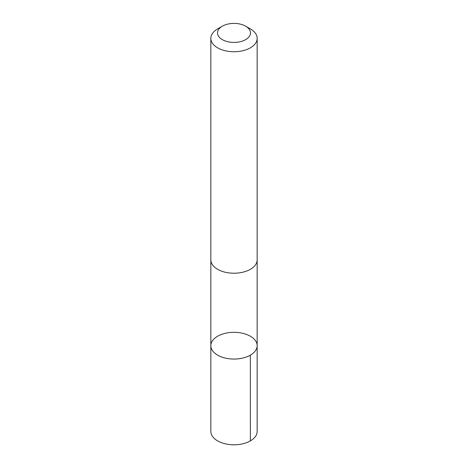 <?xml version="1.0" encoding="UTF-8"?>
<svg xmlns="http://www.w3.org/2000/svg" width="468" height="468" viewBox="0 0 468 468"><rect width="100%" height="100%" fill="white"/><g stroke="black" fill="none" stroke-linecap="round" stroke-linejoin="round"><path stroke-width="0.7" d="M227.29 332.888A23.16 13.373 180 0 1 257.16 345.682A23.16 13.373 180 0 1 234 359.055A23.16 13.373 180 0 1 210.84 345.682A23.16 13.373 180 0 1 227.29 332.888M210.84 431.426A23.16 13.373 0 0 0 240.71 444.226A23.16 13.373 0 0 0 257.16 431.426L257.16 345.682A23.16 13.373 180 0 1 234 359.055A23.16 13.373 180 0 1 210.84 345.682L210.84 431.426M222.347 26.185L217.62 28.917A23.16 13.373 0 0 0 210.84 38.37L210.84 259.857A23.16 13.373 0 0 0 240.71 272.651A23.16 13.373 0 0 0 257.16 259.857L257.16 38.37A23.16 13.373 0 0 0 250.38 28.917L245.653 26.185A16.474 9.512 0 0 0 222.347 26.185A16.474 9.512 0 0 0 219.866 37.803A16.474 9.512 0 0 0 238.774 42.015A16.474 9.512 0 0 0 245.653 26.185M210.84 38.37A23.16 13.373 0 0 0 240.71 51.17A23.16 13.373 0 0 0 257.16 38.37M250.374 355.142L250.38 440.879M210.846 260.185L210.84 345.682M257.154 260.185L257.16 345.682"/></g></svg>
